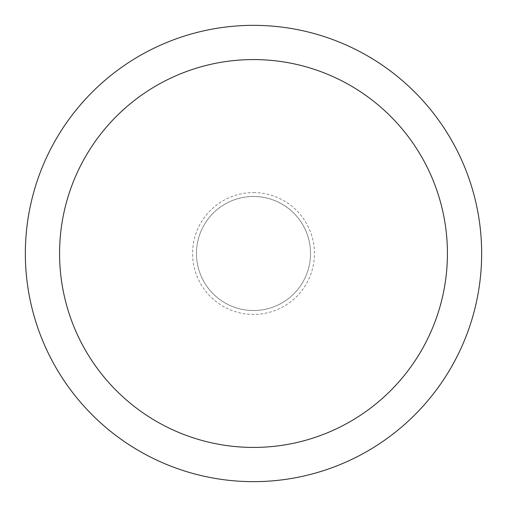 <?xml version="1.0" encoding="UTF-8"?>
<svg xmlns="http://www.w3.org/2000/svg" width="507" height="507" viewBox="0 0 507 507"><rect width="100%" height="100%" fill="white"/><g stroke="black" fill="none" stroke-linecap="round" stroke-linejoin="round"><path stroke-width="0.38" stroke-dasharray="2.54 1.9" d="M253.5 196.469A57.031 57.031 0 0 1 310.531 253.5A57.031 57.031 0 0 1 253.5 310.531A57.031 57.031 0 0 1 196.469 253.5A57.031 57.031 0 0 1 253.5 196.469A57.031 57.031 0 0 1 310.531 253.5A57.031 57.031 0 0 1 253.5 310.531A57.031 57.031 0 0 1 196.469 253.5A57.031 57.031 0 0 1 282.019 204.106A57.038 57.038 0 0 1 302.894 282.019A57.038 57.038 0 0 1 198.408 238.74A57.038 57.038 0 0 1 310.531 253.5A57.031 57.031 0 0 1 224.981 302.894A57.038 57.038 0 0 1 204.106 224.981A57.038 57.038 0 0 1 308.592 268.26A57.038 57.038 0 0 1 224.981 302.894M253.5 25.356A228.144 228.144 0 0 1 481.644 253.5A228.144 228.144 0 0 1 253.5 481.644A228.15 228.15 0 0 1 25.35 253.5A228.15 228.15 0 0 1 253.5 25.35A228.15 228.15 0 0 1 481.65 253.5A228.15 228.15 0 0 1 253.5 481.65A228.144 228.144 0 0 1 25.356 253.5A228.144 228.144 0 0 1 253.5 25.356M253.5 192.584A60.916 60.916 0 0 1 314.416 253.5A60.916 60.916 0 0 1 253.5 314.416A60.916 60.916 0 0 1 192.584 253.5A60.916 60.916 0 0 1 253.5 192.584M282.019 204.106A57.038 57.038 0 0 1 253.5 310.538"/><path stroke-width="0.76" d="M253.5 25.35A228.15 228.15 0 0 1 481.65 253.5A228.15 228.15 0 0 1 253.5 481.65A228.15 228.15 0 0 1 25.35 253.5A228.15 228.15 0 0 1 253.5 25.35M253.5 59.573A193.928 193.928 0 0 1 447.428 253.5A193.928 193.928 0 0 1 253.5 447.428A193.928 193.928 0 0 1 59.573 253.5A193.928 193.928 0 0 1 253.5 59.573"/></g></svg>
